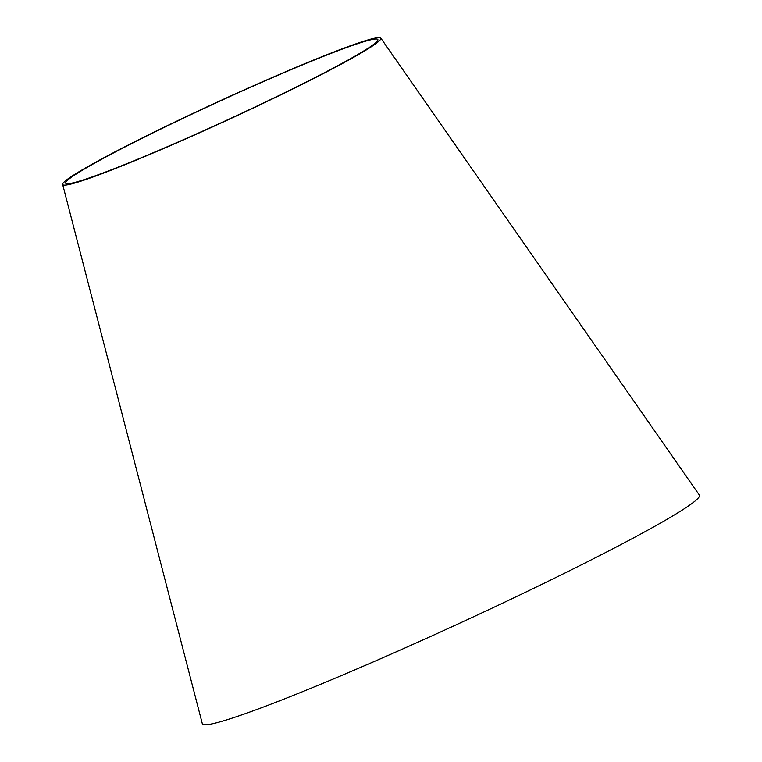 <?xml version="1.0" encoding="UTF-8"?>
<svg xmlns="http://www.w3.org/2000/svg" width="762" height="762" viewBox="0 0 762 762"><rect width="100%" height="100%" fill="white"/><g stroke="black" fill="none" stroke-linecap="round" stroke-linejoin="round"><path stroke-width="1.14" d="M380.81 38.1L699.354 495.071A273.558 16.088 155.3 0 1 577.729 566.671A273.558 16.088 155.3 0 1 202.311 723.69L62.646 184.442A175.108 10.297 155.3 0 1 217.475 102.013A175.108 10.297 155.3 0 1 380.81 38.1A175.108 10.297 155.3 0 1 302.962 83.925A175.108 10.297 155.3 0 1 62.646 184.442M301.428 84.439A171.812 10.106 155.3 0 1 65.637 183.061A171.812 10.106 155.3 0 1 217.551 102.194A171.812 10.106 155.3 0 1 377.819 39.481A171.812 10.106 155.3 0 1 301.428 84.439"/></g></svg>
